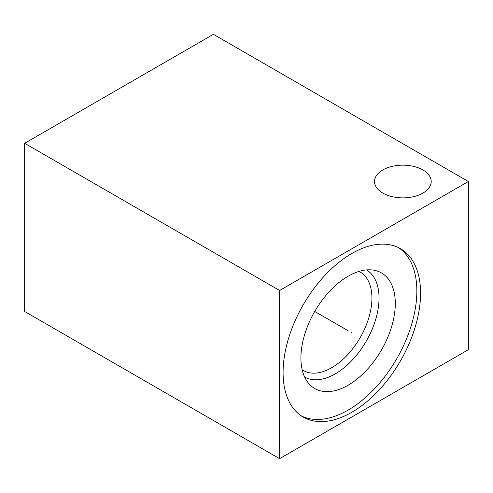 <?xml version="1.0" encoding="UTF-8"?>
<svg xmlns="http://www.w3.org/2000/svg" width="493" height="493" viewBox="0 0 493 493"><rect width="100%" height="100%" fill="white"/><g stroke="black" fill="none" stroke-linecap="round" stroke-linejoin="round"><path stroke-width="0.74" d="M24.65 143.303L24.65 311.484L279.593 458.675L468.35 349.697L468.35 181.516L213.407 34.325L24.65 143.303L279.593 290.494L468.35 181.516M279.593 458.675L279.593 290.494M420.578 293.187A97.22 56.128 -60 0 1 378.137 391.023A97.22 56.128 -60 0 1 303.22 417.072A97.22 56.128 -60 0 1 283.087 372.566A97.22 56.128 -60 0 1 325.522 274.724A97.22 56.128 -60 0 1 400.439 248.682A97.22 56.128 -60 0 1 420.578 293.187M422.908 193.083A28.341 16.361 0 0 0 431.209 181.516A28.341 16.361 0 0 0 413.713 166.4A28.341 16.361 0 0 0 382.827 169.943A28.341 16.361 0 0 0 374.526 181.516A28.341 16.361 0 0 0 392.021 196.633A28.341 16.361 0 0 0 422.908 193.083M302.184 369.805A56.849 32.821 -60 0 0 303.306 370.502A56.849 32.821 -60 0 0 347.115 355.274A56.849 32.821 -60 0 0 371.932 298.062A56.849 32.821 120 0 0 360.155 272.037A56.849 32.821 120 0 0 358.99 271.415M366.539 269.917A61.878 35.724 120 0 1 379.043 298.062A61.878 35.724 -60 0 1 352.236 360.118A61.878 35.724 -60 0 1 304.668 377.09M395.294 303.478A66.734 38.528 120 0 0 374.544 270.324A66.734 38.528 120 0 0 325.978 295.369A66.734 38.528 120 0 0 300.915 357.967A66.734 38.528 -60 0 0 309.019 383.819A66.734 38.528 -60 0 0 361.93 374.84A66.734 38.528 -60 0 0 395.294 303.478M301.396 415.932A97.22 56.128 -60 0 0 375.623 387.578A97.22 56.128 -60 0 0 416.85 291.036A97.22 56.128 120 0 0 398.541 247.665M351.484 332.676L352.181 333.077M348.101 330.723L314.737 311.459"/></g></svg>
